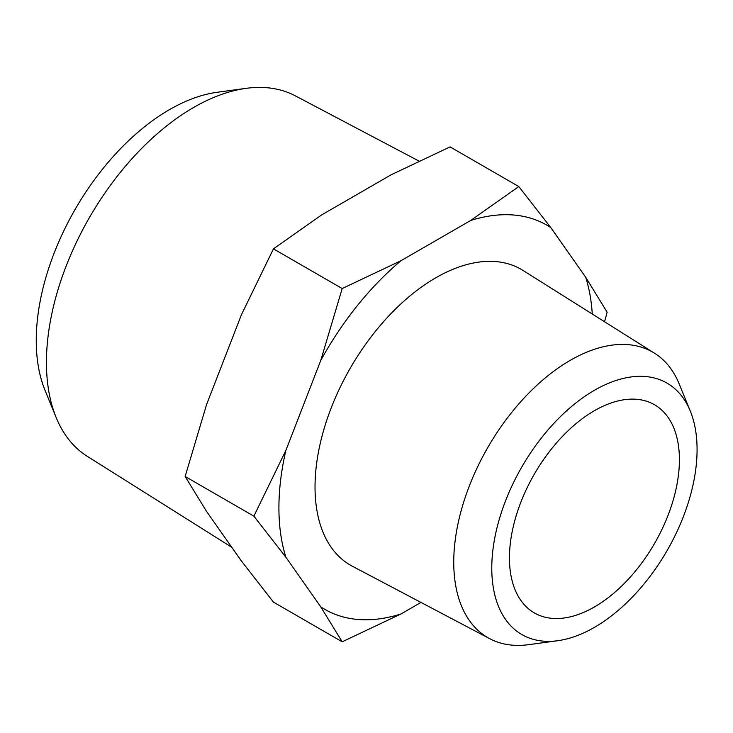 <?xml version="1.0" encoding="UTF-8"?>
<svg xmlns="http://www.w3.org/2000/svg" width="733" height="733" viewBox="0 0 733 733"><rect width="100%" height="100%" fill="white"/><g stroke="black" fill="none" stroke-linecap="round" stroke-linejoin="round"><path stroke-width="1.1" d="M320.752 606.832L342.192 641.806L400.933 613.997A221.87 128.101 -60 0 1 320.752 606.832L285.897 557.245A221.87 128.101 -60 0 1 285.897 450.337L253.875 516.16L285.897 557.245M400.933 260.737L342.192 288.545L320.752 360.48A221.87 128.101 -60 0 1 400.933 260.737L470.659 220.486A221.87 128.101 -60 0 1 550.84 227.651L518.817 186.567L470.659 220.486M604.542 321.75L607.135 312.212L585.694 277.248A221.87 128.101 -60 0 1 592.282 314.036M342.192 641.806L273.455 602.123L241.441 561.047L206.578 511.451L185.137 476.477L206.578 404.543L241.441 314.695L273.455 248.863L321.622 214.943L391.34 174.692L450.08 146.884L518.817 186.567M594.426 627.356A145.171 83.819 -60 0 1 557.795 640.706A145.171 83.819 -60 0 1 521.841 466.921A145.171 83.819 -60 0 1 690.321 411.167A145.171 83.819 -60 0 1 594.426 627.356M594.426 606.951A120.185 69.388 -60 0 1 534.339 612.907A120.185 69.388 -60 0 1 534.339 474.132A120.185 69.388 -60 0 1 654.514 404.744A120.185 69.388 -60 0 1 672.94 501.051A120.185 69.388 -60 0 1 594.426 606.951M557.795 640.706L528.722 644.664A164.852 95.18 -60 0 1 489.726 638.69A164.852 95.18 -60 0 1 487.894 447.322A164.852 95.18 -60 0 1 654.542 353.224A164.852 95.18 -60 0 1 679.216 384.01L690.321 411.167M489.726 638.69L352.307 566.206A170.798 98.607 -60 0 1 350.401 367.939A170.798 98.607 -60 0 1 523.06 270.459L654.542 353.224M400.933 613.997L420.98 602.425M585.694 277.248L550.84 227.651M320.752 360.48L285.897 450.337M231.765 547.285L87.282 456.329A208.154 120.185 -60 0 1 56.129 417.462A208.154 120.185 -60 0 1 89.554 217.344A208.154 120.185 -60 0 1 246.151 88.336A208.154 120.185 -60 0 1 295.39 95.876L419.001 161.077M56.129 417.462L45.025 390.304A188.473 108.814 -60 0 1 75.288 209.107A188.473 108.814 -60 0 1 217.078 92.294L246.151 88.336M253.875 516.16L185.137 476.477M342.192 288.545L273.455 248.863"/></g></svg>
